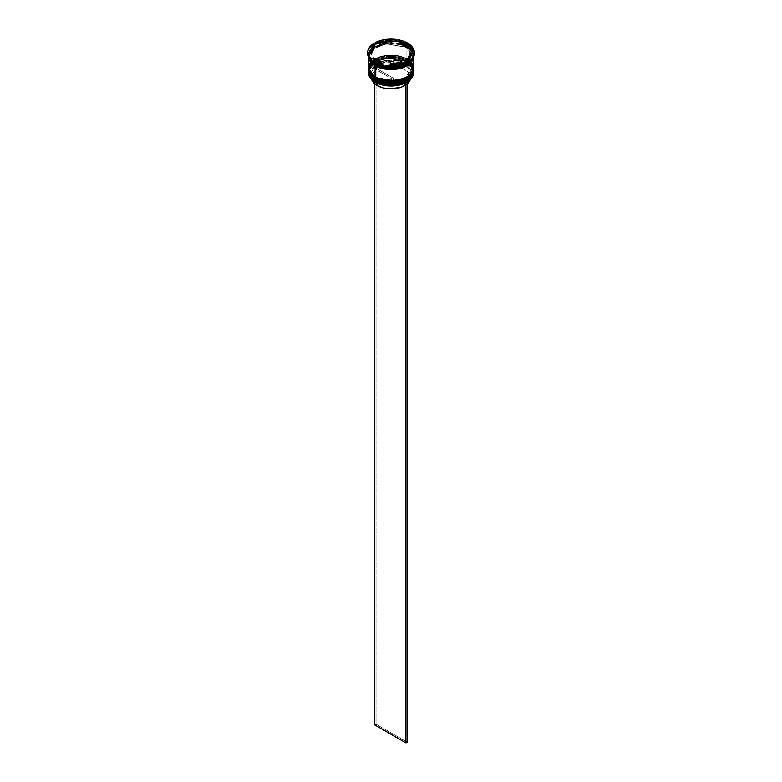 <?xml version="1.0" encoding="UTF-8"?>
<svg xmlns="http://www.w3.org/2000/svg" width="782" height="782" viewBox="0 0 782 782"><rect width="100%" height="100%" fill="white"/><g stroke="black" fill="none" stroke-linecap="round" stroke-linejoin="round"><path stroke-width="0.59" stroke-dasharray="3.91 2.93" d="M406.503 80.175L411.264 76.069L412.505 73.694L412.925 71.23L411.264 66.382L409.23 64.192L403.18 60.703L395.281 58.806L391 58.562L386.719 58.806L378.82 60.703L372.77 64.192L370.736 66.382L369.075 71.23L369.495 73.694L370.736 76.069L375.497 80.175C379.407 83.156 394.822 86.685 406.503 80.175C417.774 73.43 411.664 64.535 406.503 62.277L406.884 61.612L413.463 70.791M406.503 61.25C411.664 63.508 417.774 72.403 406.503 79.148C394.822 85.658 379.407 82.13 375.497 79.148L370.736 75.043L369.075 70.194L369.495 67.731L372.77 63.166L375.497 61.25L382.613 58.503L391 57.536L399.387 58.503L406.503 61.25L409.23 63.166L412.505 67.731L412.925 70.194L411.264 75.043L406.503 79.148L399.387 81.895L386.719 82.618L382.613 81.895L375.497 79.148C370.336 76.89 364.226 67.995 375.497 61.25C387.178 54.74 402.593 58.269 406.503 61.25L406.503 61.25A21.925 12.659 180 0 1 412.925 70.194A21.925 12.659 180 0 1 399.387 81.895A21.925 12.659 180 0 1 375.497 79.148L375.497 80.175A21.925 12.659 0 0 0 399.387 82.921A21.925 12.659 0 0 0 412.925 71.23A21.925 12.659 0 0 0 406.503 62.277C402.593 59.295 387.178 55.766 375.497 62.277C364.226 69.021 370.336 77.917 375.497 80.175L375.497 79.148L370.736 75.043L369.495 72.667L369.495 67.731L372.77 63.166L375.497 61.25L382.613 58.503L391 57.536L395.281 57.78L403.18 59.676L409.23 63.166L411.264 65.356L412.925 70.194L411.264 75.043L409.23 77.232L406.503 79.148L399.387 81.895L386.719 82.618L382.613 81.895L375.497 79.148A21.925 12.659 180 0 1 369.075 70.194A21.925 12.659 180 0 1 382.613 58.503A21.925 12.659 180 0 1 406.503 61.25L406.503 62.277A21.925 12.659 180 0 1 406.503 80.175A21.925 12.659 180 0 1 375.497 80.175A21.925 12.659 180 0 1 375.497 62.277A21.925 12.659 180 0 1 406.503 62.277L406.503 61.25M413.463 70.712A22.463 12.971 0 0 0 406.884 61.612L386.191 57.966L373.307 62.638L368.537 70.644C367.648 59.158 393.933 53.029 406.777 61.221C411.117 63.782 413.346 66.92 413.463 70.644L406.884 61.465A22.463 12.971 180 0 1 413.463 70.419M368.537 70.644A22.463 12.971 180 0 1 382.398 58.66A22.463 12.971 180 0 1 406.884 61.465L406.884 61.612A22.463 12.971 0 0 0 382.457 58.787A22.463 12.971 0 0 0 368.537 70.712L368.537 70.791M368.537 70.497L373.581 62.589L386.464 58.083L406.884 61.612L406.503 62.277A21.925 12.659 0 0 0 382.613 59.53A21.925 12.659 0 0 0 369.075 71.23A21.925 12.659 0 0 0 375.497 80.175M406.699 77.868L412.691 67.174L406.503 60.077L406.884 59.412L413.463 68.581M407.705 59.794L407.93 59.95A21.925 12.659 180 0 1 410.804 62.56A21.925 12.659 180 0 1 412.925 67.995L411.264 72.843L409.23 75.033L406.503 76.949L399.387 79.696L386.719 80.419L375.223 77.232M408.712 60.537L412.916 68.484L404.128 78.141L386.67 80.409L375.497 76.949L370.736 72.843L369.075 67.995L370.736 63.156L375.497 59.041L378.82 57.467L386.719 55.581L395.281 55.581L403.18 57.467L406.503 59.041L411.264 63.156L412.925 67.995A21.925 12.659 180 0 1 399.387 79.696A21.925 12.659 180 0 1 375.497 76.949C370.336 74.691 364.226 65.796 375.497 59.041C387.178 52.541 402.593 56.069 406.503 59.041L406.503 59.041A21.925 12.659 180 0 1 407.93 59.95M413.463 68.513A22.463 12.971 0 0 0 406.884 59.412L386.191 55.766L373.307 60.439L368.537 68.435C367.648 56.959 393.933 50.82 406.777 59.021C411.117 61.583 413.346 64.72 413.463 68.435L406.884 59.266A22.463 12.971 180 0 1 413.463 68.22M368.537 68.435A22.463 12.971 180 0 1 382.398 56.451A22.463 12.971 180 0 1 406.884 59.266L406.884 59.412A22.463 12.971 0 0 0 382.457 56.587A22.463 12.971 0 0 0 368.537 68.513M406.503 77.975L411.264 73.87L412.505 71.494L412.925 69.021L411.264 64.183L409.23 61.993L403.18 58.494L395.281 56.607L391 56.363L386.719 56.607L378.82 58.494L372.77 61.993L370.736 64.183L369.075 69.021L369.495 71.494L370.736 73.87L375.497 77.975A21.925 12.659 0 0 0 399.387 80.722A21.925 12.659 0 0 0 412.925 69.021A21.925 12.659 0 0 0 406.503 60.077C402.593 57.096 387.178 53.567 375.497 60.077C364.226 66.822 370.336 75.717 375.497 77.975L375.497 76.949L375.497 77.975A21.925 12.659 180 0 1 375.497 60.077A21.925 12.659 180 0 1 406.503 60.077L406.503 60.077A21.925 12.659 180 0 1 406.503 77.975A21.925 12.659 180 0 1 375.497 77.975A21.925 12.659 0 0 1 369.075 69.021A21.925 12.659 0 0 1 382.613 57.33A21.925 12.659 0 0 1 406.503 60.077L406.503 59.041L411.264 63.156L412.925 67.995L412.505 70.468L409.23 75.033L406.503 76.949L399.387 79.696L386.719 80.419L378.82 78.523L372.77 75.033L370.736 72.843L369.075 67.995L370.736 63.156L375.497 59.041L378.82 57.467L386.719 55.581L391 55.336L395.281 55.581L403.18 57.467L406.503 59.041L406.884 60.292L406.884 59.412L386.191 55.913L373.307 60.585L368.537 68.581M375.116 77.614L375.497 76.949A21.925 12.659 180 0 1 369.075 67.995A21.925 12.659 180 0 1 371.196 62.56A21.925 12.659 180 0 1 406.503 59.041M375.174 64.955C379.172 67.995 394.9 71.592 406.826 64.955C418.321 58.063 412.085 48.983 406.826 46.685L406.503 47.233L412.925 56.187L410.403 62.081L402.74 66.881L410.403 62.081L412.925 56.187L406.503 47.233L406.826 46.685C402.828 43.645 387.1 40.048 375.174 46.685C363.679 53.567 369.915 62.648 375.174 64.955L370.326 60.761L368.625 55.815L369.055 53.293L372.398 48.64L378.566 45.073L382.437 43.88L391 42.893L399.563 43.88L406.826 46.685L411.674 50.869L412.945 53.293L413.375 55.815L411.674 60.761L406.826 64.955L403.434 66.558L399.563 67.751L391 68.738L382.437 67.751L375.174 64.955M379.26 66.881L375.497 65.131L369.075 56.187L373.737 48.376L386.308 43.812L406.503 47.233L386.308 43.812L373.737 48.376L369.075 56.187L375.487 65.199L379.26 66.881M406.826 82.198A22.287 12.864 0 0 0 406.757 64.036L406.884 63.811A22.463 12.971 180 0 1 413.434 72.325A22.463 12.971 0 0 0 406.884 63.811L406.884 62.492A22.463 12.971 180 0 1 413.453 71.23A22.463 12.971 0 0 0 406.884 62.492L406.884 63.811A22.463 12.971 0 0 0 382.398 61.006A22.463 12.971 0 0 0 368.537 72.99M413.453 69.031A22.463 12.971 0 0 0 406.884 60.292L406.884 60.292A22.463 12.971 180 0 1 413.453 69.031M414.362 53.616A23.362 13.49 0 0 0 413.786 50.625L413.473 51.739A22.825 13.177 0 0 0 413.17 50.918A22.825 13.177 180 0 1 413.473 51.739L408.458 62.55A22.825 13.177 180 0 1 408.145 62.756A22.825 13.177 0 0 0 408.458 62.55L413.786 50.625A23.362 13.49 180 0 1 414.352 53.098M407.52 44.075A23.362 13.49 180 0 1 413.316 49.628A23.362 13.49 0 0 0 407.52 44.075A23.362 13.49 0 0 0 397.911 40.732A23.362 13.49 180 0 1 407.52 44.075L406.884 45.18L407.52 44.075M407.011 63.45A22.463 12.971 0 0 0 406.884 45.18A22.463 12.971 180 0 1 413.463 54.349A22.463 12.971 180 0 1 407.011 63.45M413.463 70.194L411.762 65.238L406.884 61.025L406.884 60.292L406.884 61.025A22.463 12.971 0 0 0 382.398 58.21A22.463 12.971 0 0 0 368.537 70.194L370.238 65.238L372.32 62.99L375.116 61.025L382.398 58.21L391 57.223L395.379 57.477L399.602 58.21L406.884 61.025A22.463 12.971 0 0 1 413.463 69.833M413.463 67.995A22.463 12.971 0 0 0 411.107 62.218A22.463 12.971 0 0 0 408.224 59.667A22.463 12.971 0 0 0 406.884 58.826L406.884 47.379A22.463 12.971 180 0 1 413.463 56.548A22.463 12.971 180 0 1 413.414 57.418L413.463 57.321M406.884 46.646L406.884 45.18L406.884 46.646A22.463 12.971 0 0 0 382.398 43.831A22.463 12.971 0 0 0 368.537 55.815A22.463 12.971 0 0 0 368.566 56.48L368.967 53.284L372.32 48.611L375.116 46.646L382.398 43.831L391 42.844L395.379 43.098L399.602 43.831L406.884 46.646A22.463 12.971 0 0 1 413.463 55.815L411.762 50.85L406.884 46.646M413.189 57.839A22.463 12.971 0 0 0 413.463 55.815L413.033 58.347M368.645 57.106L372.877 48.973L385.702 43.997L406.503 47.233L413.297 57.653L413.375 56.548L411.674 51.602L406.826 47.419L399.563 44.613L391 43.626L382.437 44.613L375.174 47.419L370.326 51.602L369.055 54.026L368.645 57.096M404.978 45.982A19.775 11.417 0 0 0 400.179 43.948L404.978 45.982L404.978 44.515L404.978 45.982L408.517 48.758A19.775 11.417 0 0 0 404.978 45.982M371.851 79.93L371.411 77.799L372.652 73.567L376.523 69.911L404.206 85.893L376.523 69.911L376.523 66.245L374.793 64.515L374.793 83.889L374.793 64.515L376.064 63.782L376.064 724.191L407.207 742.167L376.064 724.191L376.064 63.782L377.794 65.512L377.794 69.178L384.128 66.939L391.45 66.226L401.977 68.171L404.851 69.539L409.015 73.088L410.589 77.281L410.237 79.696A19.589 11.31 0 0 0 410.589 77.535A19.589 11.31 0 0 0 398.908 67.193A19.589 11.31 0 0 0 377.794 69.178L377.794 65.512A19.589 11.31 180 0 1 398.908 63.518A19.589 11.31 180 0 1 410.589 73.87A19.589 11.31 180 0 1 405.477 81.494L406.112 81.123L405.477 81.494A19.589 11.31 0 0 0 404.851 65.874A19.589 11.31 0 0 0 377.794 65.512L377.159 64.407A20.488 11.828 180 0 1 405.487 64.769A20.488 11.828 180 0 1 406.112 81.123L407.207 81.758L405.936 82.687L404.841 81.856L404.206 83.498L404.206 82.227A19.589 11.31 180 0 1 377.149 81.866A19.589 11.31 0 0 0 404.206 82.227L404.841 81.856A20.488 11.828 180 0 1 376.513 81.494L382.955 84.016L390.55 84.964L398.214 84.202L404.841 81.856L405.936 82.491L407.207 81.758L406.112 81.123L410.179 77.301L411.195 75.121L411.029 70.634L407.979 66.509L402.476 63.332L399.045 62.257L387.559 61.475L377.159 64.407L376.064 63.782L374.793 64.515L375.888 65.141L371.821 68.972L370.512 73.391L372.154 77.78L376.513 81.494A20.488 11.828 180 0 1 375.888 65.141L376.523 66.245A19.589 11.31 0 0 0 377.149 81.866L377.149 83.215L377.149 81.866A19.589 11.31 180 0 1 371.411 73.87A19.589 11.31 180 0 1 376.523 66.245L376.523 69.911A19.589 11.31 0 0 0 371.411 77.535A19.589 11.31 0 0 0 371.763 79.696M368.566 72.325A22.463 12.971 180 0 1 382.936 60.879A22.463 12.971 180 0 1 406.884 63.811L406.757 64.036A22.287 12.864 0 0 0 375.243 64.036A22.287 12.864 0 0 0 375.243 82.237L372.467 80.282L369.143 75.649L368.713 73.137L370.404 68.21L372.467 65.981L378.615 62.433L386.65 60.517L391 60.263L395.35 60.517L403.385 62.433L409.533 65.981L411.596 68.21L413.287 73.137L412.857 75.649L409.533 80.282L406.757 82.237M401.577 63.704L396.122 65.082L390.189 65.463A19.775 11.417 0 0 0 401.577 63.704L390.189 65.463L401.577 63.704M381.821 64.163L377.022 62.13L373.483 59.354A19.775 11.417 0 0 0 381.821 64.163L373.483 59.354L381.821 64.163M371.245 54.525L371.9 51.104L374.295 47.946A19.775 11.417 0 0 0 371.225 54.056M391.811 42.648A19.775 11.417 0 0 0 380.423 44.408L385.878 43.03L391.811 42.648M367.648 53.098A23.362 13.49 180 0 1 373.855 44.447A23.362 13.49 0 0 0 367.638 53.616M396.171 40.459A23.362 13.49 0 0 0 375.125 43.714A23.362 13.49 180 0 1 396.171 40.459M413.786 50.625L413.786 49.598L413.786 50.625M375.116 63.518A22.463 12.971 180 0 1 368.537 54.349A22.463 12.971 180 0 1 382.398 42.365A22.463 12.971 180 0 1 406.884 45.18A22.463 12.971 0 0 0 375.116 45.18A22.463 12.971 0 0 0 375.116 63.518M368.684 57.301A22.463 12.971 0 0 0 368.811 57.839L368.684 57.301M368.537 56.548L370.238 51.583L375.116 47.379L382.398 44.564L391 43.577L399.602 44.564L406.884 47.379L411.762 51.583L413.463 56.548M368.537 56.392A22.463 12.971 180 0 1 382.535 44.535A22.463 12.971 180 0 1 406.884 47.379L406.884 58.826A22.463 12.971 0 0 0 370.893 62.218A22.463 12.971 0 0 0 368.537 67.995M411.762 63.029L406.884 58.826L403.483 57.213L399.602 56.011L391 55.023L382.398 56.011L378.517 57.213L375.116 58.826L370.238 63.029M368.547 69.031A22.463 12.971 180 0 1 382.75 57.399A22.463 12.971 180 0 1 406.884 60.292A22.463 12.971 0 0 0 375.116 60.292A22.463 12.971 0 0 0 368.547 69.031M368.547 71.23A22.463 12.971 180 0 1 382.75 59.598A22.463 12.971 180 0 1 406.884 62.492A22.463 12.971 0 0 0 375.116 62.492A22.463 12.971 0 0 0 368.547 71.23M369.534 58.542A22.825 13.177 180 0 1 368.684 56.812A22.825 13.177 0 0 0 369.534 58.542L383.229 66.45L369.534 58.542M386.992 67.027L405.702 64.134L386.992 67.027M391.811 41.573L380.423 43.333L391.811 41.573M408.517 47.291L400.179 42.482L408.517 47.291M410.775 54.056A19.775 11.417 0 0 0 410.755 53.587L407.705 60.165L410.775 54.026M410.755 53.587L410.755 52.12L410.755 53.587M407.715 83.439L405.477 85.16L377.794 69.178L405.477 85.16L405.477 81.494L405.477 85.16A19.589 11.31 0 0 0 407.207 83.889M376.064 724.191L374.793 724.924L376.064 724.191M412.925 56.187C414.108 66.675 387.98 73.097 375.399 64.926C370.209 60.761 368.097 57.848 369.075 56.187C367.892 45.688 394.02 39.276 406.601 47.438C411.791 51.602 413.903 54.515 412.925 56.187M412.925 70.194L412.925 71.23M412.925 67.995L412.925 69.021M413.463 54.349L413.463 55.815M371.411 73.87L371.411 77.535M376.513 81.494L377.149 81.866M368.537 54.349L368.537 55.815M369.075 67.995L369.075 69.021M369.075 70.194L369.075 71.23M410.589 73.87L410.589 77.535"/><path stroke-width="1.17" d="M368.537 70.497L368.537 70.712A22.463 12.971 0 0 0 368.537 70.791A22.463 12.971 0 0 0 375.116 79.96L395.809 83.312L408.693 78.64L413.463 70.644A22.463 12.971 180 0 1 399.602 82.618A22.463 12.971 180 0 1 375.116 79.813L375.116 79.96A22.463 12.971 0 0 0 399.602 82.775A22.463 12.971 0 0 0 413.463 70.791L408.693 78.787L395.809 83.459L375.116 79.96L382.613 82.921L391 83.889L399.387 82.921L406.503 80.175M375.116 79.813A22.463 12.971 180 0 1 368.537 70.644L375.116 79.813M375.497 80.175L368.537 70.419M375.223 77.232L375.116 77.76A22.463 12.971 0 0 0 399.602 80.566A22.463 12.971 0 0 0 413.463 68.581L408.693 76.577L395.809 81.26L375.116 77.76L388.009 81.563L406.699 77.868M406.503 59.041L407.705 59.794M407.93 59.95L408.712 60.537M375.116 77.614L395.809 81.113L408.693 76.431L413.463 68.435A22.463 12.971 180 0 1 399.602 80.419A22.463 12.971 180 0 1 375.116 77.614A22.463 12.971 180 0 1 368.537 68.435L375.116 77.614L368.537 68.581A22.463 12.971 0 0 0 375.116 77.76L375.223 78.004C370.883 75.443 368.654 72.306 368.537 68.581A22.463 12.971 0 0 1 368.537 68.513M413.463 68.581C414.352 80.067 388.067 86.196 375.223 78.004L382.613 80.722L391 81.69L399.387 80.722L406.503 77.975M402.74 66.881L379.26 66.881L402.74 66.881M368.537 71.67A22.463 12.971 180 0 1 368.547 71.23A22.463 12.971 0 0 0 375.116 80.839A22.463 12.971 180 0 1 368.537 71.67L368.537 72.99A22.463 12.971 0 0 0 375.116 82.159L375.116 80.839A22.463 12.971 0 0 0 399.944 83.566A22.463 12.971 0 0 0 413.453 71.23A22.463 12.971 180 0 1 413.463 71.67A22.463 12.971 180 0 1 399.602 83.654A22.463 12.971 180 0 1 375.116 80.839L375.116 82.159A22.463 12.971 0 0 0 399.602 84.974A22.463 12.971 0 0 0 413.463 72.99A22.463 12.971 0 0 0 413.434 72.325A22.463 12.971 180 0 1 406.884 82.159A22.463 12.971 180 0 1 375.116 82.159L375.243 82.237A22.287 12.864 0 0 0 406.757 82.237A22.287 12.864 0 0 0 406.826 82.198M368.537 69.461A22.463 12.971 180 0 1 368.547 69.031A22.463 12.971 0 0 0 375.116 78.64A22.463 12.971 180 0 1 368.537 69.461L368.537 70.194A22.463 12.971 0 0 0 375.116 79.373L375.116 78.64A22.463 12.971 0 0 0 399.944 81.367A22.463 12.971 0 0 0 413.453 69.031A22.463 12.971 180 0 1 413.463 69.461A22.463 12.971 180 0 1 399.602 81.445A22.463 12.971 180 0 1 375.116 78.64L375.116 79.373A22.463 12.971 0 0 0 399.602 82.178A22.463 12.971 0 0 0 413.463 70.194A22.463 12.971 0 0 0 413.463 69.833M374.48 63.156L375.116 63.518A22.463 12.971 0 0 0 406.884 63.518A23.362 13.49 180 0 1 385.829 66.773L386.992 67.027A22.825 13.177 180 0 1 383.229 66.45L384.089 66.499A23.362 13.49 180 0 1 374.48 63.156L374.48 62.13A23.362 13.49 180 0 1 368.684 56.578L368.684 57.604A23.362 13.49 0 0 0 374.48 63.156A23.362 13.49 0 0 0 384.089 66.499L384.089 65.473L368.684 56.578L370.991 59.559L374.48 62.13L384.089 65.473A23.362 13.49 180 0 1 374.48 62.13L374.48 63.156A23.362 13.49 180 0 1 368.684 57.604L368.684 56.578L384.089 65.473L384.089 66.499L383.229 66.45A22.825 13.177 0 0 0 386.992 67.027L385.829 66.773A23.362 13.49 0 0 0 406.875 63.518A22.463 12.971 0 0 0 407.011 63.45A22.463 12.971 180 0 1 375.116 63.518L375.116 64.984A22.463 12.971 0 0 0 397.95 68.151A22.463 12.971 0 0 0 413.189 57.839L411.762 60.781L406.884 64.984L399.602 67.799L395.379 68.542L386.621 68.542L382.398 67.799L375.116 64.984L374.48 63.156L375.116 63.518M405.702 64.134L406.875 63.518L406.875 62.492L385.829 65.747L397.051 65.62L406.875 62.492A23.362 13.49 180 0 1 385.829 65.747L385.829 66.773L385.829 65.747L406.875 62.492L406.875 63.518L405.702 64.134A22.825 13.177 0 0 0 408.145 62.756A22.825 13.177 180 0 1 407.139 63.371A22.825 13.177 180 0 1 405.702 64.134M414.352 53.098A23.362 13.49 180 0 1 408.145 62.785A23.362 13.49 0 0 0 414.362 53.616L414.362 52.59A23.362 13.49 180 0 1 408.145 61.749L411.459 59.109L413.57 56.079L414.362 52.844L413.786 49.598L408.145 61.749L413.786 49.598A23.362 13.49 180 0 1 414.362 52.59M412.466 49.569A22.825 13.177 180 0 1 413.17 50.918A22.825 13.177 0 0 0 412.466 49.569L408.517 47.291L408.517 48.758L400.179 43.948L400.179 42.482A19.775 11.417 180 0 1 404.978 44.515A19.775 11.417 180 0 1 408.517 47.291L402.71 43.391L400.179 42.482L408.517 47.291L408.517 48.758L400.179 43.948L400.179 42.482L397.911 40.732L397.911 39.696L413.316 48.601L409.397 44.271L403.072 41.035L397.911 39.696A23.362 13.49 180 0 1 413.316 48.601L413.316 49.628L412.466 49.569L400.179 42.482L397.911 40.732L397.911 39.696L413.316 48.601L413.316 49.628L412.466 49.569M413.414 57.418A22.463 12.971 180 0 1 398.898 68.699A22.463 12.971 180 0 1 375.116 65.727L375.116 77.174A22.463 12.971 0 0 0 399.602 79.979A22.463 12.971 0 0 0 413.463 67.995L411.762 63.029M375.487 65.199L375.174 65.688L368.703 57.653L370.326 61.495L372.398 63.723L375.174 65.688L375.487 65.199M377.149 85.531L377.149 83.215L377.149 85.531A19.589 11.31 0 0 0 404.206 85.893L404.206 83.498L404.206 85.893L401.225 87.183L390.55 88.845L383.297 87.936L377.149 85.531A19.589 11.31 0 0 1 371.763 79.696L372.985 81.983L377.149 85.531M406.884 82.159L399.534 85.023L391 86L382.466 85.023L375.116 82.159A22.463 12.971 180 0 1 368.566 72.325M401.577 63.303L401.577 62.228A19.775 11.417 180 0 1 390.189 63.997L390.189 65.072L390.189 63.997L396.122 63.616L401.577 62.228L390.189 63.997L401.577 62.228L401.577 63.303M381.821 64.163L381.821 62.697A19.775 11.417 180 0 1 373.483 57.888L373.483 59.354L373.483 57.888L377.022 60.664L381.821 62.697L373.483 57.888L381.821 62.697L381.821 64.163M371.225 52.59L371.225 54.056A19.775 11.417 0 0 0 371.245 54.525L371.245 53.059A19.775 11.417 180 0 1 371.225 52.59A19.775 11.417 180 0 1 374.295 46.48L374.295 47.946L371.225 54.026M380.423 44.408L380.423 42.942A19.775 11.417 180 0 1 391.811 41.182L391.811 42.648L380.423 44.408L380.423 42.942L391.811 41.182L383.063 42.13L380.423 42.942L391.811 41.182L391.811 42.648L380.423 44.408M371.245 53.059L374.295 46.48L371.9 49.637L371.245 53.059L374.295 46.48L374.295 47.946L371.245 54.525L371.245 53.059M367.638 52.59L367.638 53.616A23.362 13.49 0 0 0 368.214 56.607L373.855 43.421L370.541 46.07L368.43 49.1L367.638 52.326L368.214 55.571A23.362 13.49 180 0 1 367.638 52.59A23.362 13.49 180 0 1 373.855 43.421L373.542 45.561A22.825 13.177 180 0 1 376.298 43.978L375.125 43.714L375.125 42.687L396.171 39.432L384.949 39.559L375.125 42.687A23.362 13.49 180 0 1 396.171 39.432L396.171 40.459L395.008 41.084A22.825 13.177 180 0 1 398.771 41.661A22.825 13.177 0 0 0 395.008 41.084L391.811 41.573L395.008 41.084L396.171 40.459L396.171 39.432L375.125 42.687L375.125 43.714L376.298 43.978A22.825 13.177 0 0 0 373.542 45.561L368.527 56.372L368.214 55.571L373.855 43.421L373.542 45.561L368.214 56.607A23.362 13.49 180 0 1 367.648 53.098M413.297 57.653L407.559 65.238L394.802 69.285L375.174 65.688L378.566 67.291L386.631 69.227L395.369 69.227L399.563 68.484L406.826 65.688L409.602 63.723L411.674 61.495L413.297 57.653M368.566 56.48A22.463 12.971 0 0 0 368.684 57.301L368.557 56.48M368.811 57.839A22.463 12.971 0 0 0 375.116 64.984L370.238 60.781L368.801 57.839M370.238 63.029L368.537 67.995L368.967 70.527L372.32 75.209L378.517 78.787L382.398 79.979L386.621 80.722L395.379 80.722L403.483 78.787L409.68 75.209L411.762 72.961L413.463 67.995L413.463 56.548L411.762 61.514L406.884 65.727L399.602 68.533L391 69.52L382.398 68.533L375.116 65.727L370.238 61.514L368.537 56.392A22.463 12.971 180 0 0 368.537 56.548L368.537 67.995A22.463 12.971 0 0 0 375.116 77.174L375.116 65.727A22.463 12.971 180 0 1 368.537 56.548M368.537 70.194L370.238 75.16L375.116 79.373L382.398 82.178L391 83.166L399.602 82.178L406.884 79.373L411.762 75.16L413.033 72.726L413.463 69.461M380.423 43.333L376.298 43.978L380.423 43.333M410.755 53.587L410.1 57.008L407.705 60.165A19.775 11.417 0 0 0 410.775 54.056L410.775 52.59A19.775 11.417 180 0 1 407.705 58.699L407.705 60.165L407.705 58.699L410.1 55.542L410.755 52.12A19.775 11.417 180 0 1 410.775 52.59M410.755 52.12L407.705 58.699L410.755 52.12M407.207 83.889A19.589 11.31 0 0 0 410.237 79.696M407.207 83.899L410.315 79.422M405.936 82.687L405.936 742.9L374.793 724.924L374.793 83.889L374.793 724.924L405.936 742.9L405.936 82.687M407.207 81.973L407.207 742.167L405.936 742.9L407.207 742.167L407.207 81.973M413.463 70.791C414.352 82.266 388.067 88.395 375.223 80.204C370.883 77.643 368.654 74.505 368.537 70.791M413.463 71.67L413.463 72.99"/></g></svg>
